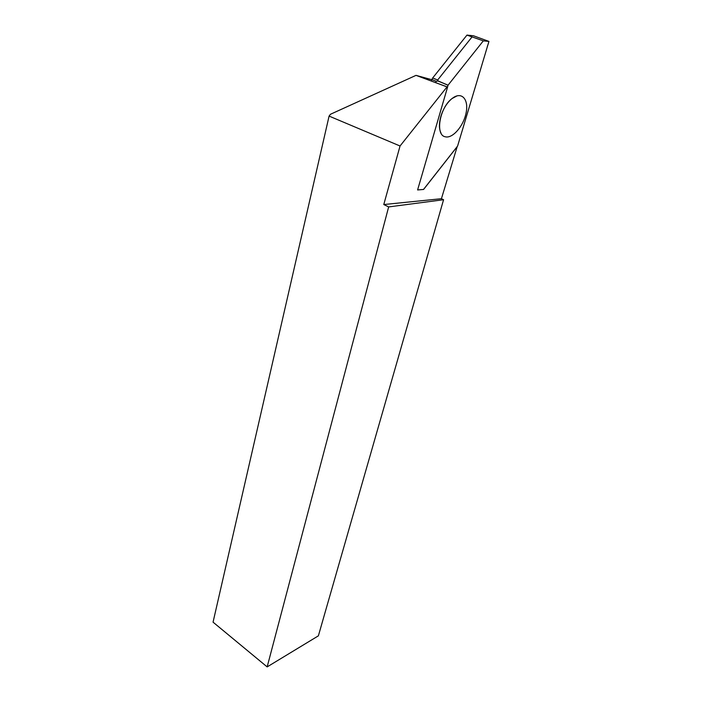 <?xml version="1.0" encoding="UTF-8"?>
<svg xmlns="http://www.w3.org/2000/svg" width="702" height="702" viewBox="0 0 702 702"><rect width="100%" height="100%" fill="white"/><g stroke="black" fill="none" stroke-linecap="round" stroke-linejoin="round"><path stroke-width="1.05" d="M441.426 198.71L383.783 204.545L388.654 206.923L443.576 199.719L441.426 198.71L457.177 146.665L423.587 189.443L417.602 189.935M383.783 204.545L400.043 145.998L447.034 86.899L447.569 87.057L417.602 189.961L423.587 189.443M443.576 199.719L318.375 635.845L267.155 666.9L213.057 622.156L329.089 116.093L400.043 145.998M431.835 79.712L416.023 75.36L330.493 114.25L329.089 116.093M388.654 206.923L267.155 666.9M416.023 75.36L447.034 86.899M435.74 82.687L436.144 81.274L431.879 79.554L431.449 81.081L447.569 87.057M453.281 97.648L452 98.587C439.54 107.731 434.986 135.267 445.296 136.785C452.483 138.785 463.32 126.43 466.014 113.32C468.962 100.132 462.346 91.488 453.281 97.648M466.962 35.1L473.49 35.776L488.943 41.418L483.318 40.865L466.962 35.1L432.669 77.983L437.662 79.993L472.025 36.952M431.879 79.554L432.669 77.983M437.662 79.993L438.232 81.011L448.051 85.188L483.318 40.865M457.02 95.876L451.948 98.605C446.928 102.825 443.225 108.766 440.838 116.435C438.89 123.543 438.978 129.159 441.093 133.283M447.516 87.039L448.051 85.188M488.943 41.418L457.581 146.069L423.543 189.417M438.232 81.011L436.144 81.274M473.49 35.776L487.636 40.944C490.075 41.295 487.486 44.928 487.249 47.008M448.034 85.249L438.013 80.993"/></g></svg>

